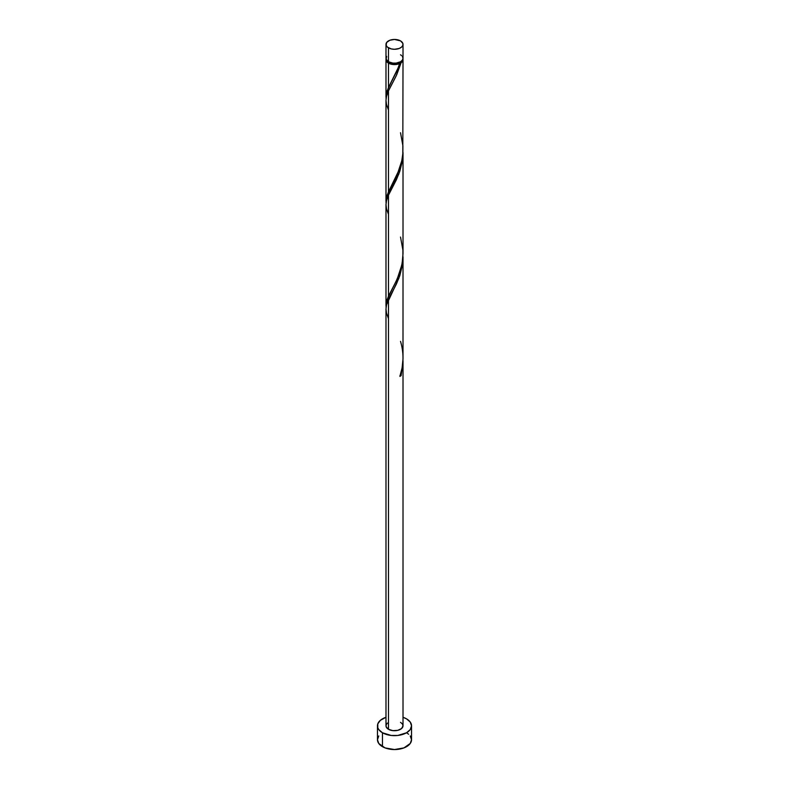<?xml version="1.0" encoding="UTF-8"?>
<svg xmlns="http://www.w3.org/2000/svg" width="789" height="789" viewBox="0 0 789 789"><rect width="100%" height="100%" fill="white"/><g stroke="black" fill="none" stroke-linecap="round" stroke-linejoin="round"><path stroke-width="1.18" d="M386.63 56.394L386.146 59.234L388.474 61.749L388.474 47.843A8.511 4.921 180 0 1 385.989 44.371A8.511 4.921 180 0 1 391.245 39.825A8.511 4.921 180 0 1 400.526 40.89L394.5 39.45L389.766 40.278L386.63 42.488L386.146 45.328L387.419 47.103L391.245 48.908L394.5 49.283L399.234 48.454L401.581 47.103L402.854 45.328L402.854 43.405L400.526 40.89A8.511 4.921 180 0 1 403.011 44.371A8.511 4.921 180 0 1 397.755 48.908A8.511 4.921 180 0 1 388.474 47.843L388.474 61.749A8.511 4.921 0 0 0 397.755 62.814A8.511 4.921 0 0 0 403.011 58.278L402.37 56.394M386.985 60.526L388.129 62.124L389.076 62.795L389.076 62.065L389.076 62.795A7.663 4.428 0 0 0 399.924 62.795A7.663 4.428 0 0 0 401.986 60.625M378.759 735.95L377.467 739.717A17.033 9.833 0 0 0 382.458 746.67L382.458 732.764L391.176 735.456L397.824 735.456L406.542 732.764L410.241 729.569L411.533 725.811L410.241 722.043L406.542 718.858L403.011 717.29A17.033 9.833 180 0 1 406.542 718.858A17.033 9.833 180 0 1 411.533 725.811A17.033 9.833 180 0 1 401.019 734.894A17.033 9.833 180 0 1 382.458 732.764L382.458 746.67A17.033 9.833 0 0 0 401.019 748.8A17.033 9.833 0 0 0 411.533 739.717L410.241 735.95M403.011 361.48L401.098 375.682A8.511 4.921 180 0 1 399.895 376.383L402.104 367.861L403.001 358.956L403.011 256.889L402.37 265.282L399.806 275.637L396.394 284.04L388.474 299.485L388.474 729.283A8.511 4.921 0 0 0 397.755 730.348A8.511 4.921 0 0 0 403.011 725.811L401.581 728.543L397.755 730.348L392.843 730.634L388.474 729.283L388.474 299.485L386.462 305.077L385.989 309.041L385.989 725.811A8.511 4.921 0 0 0 388.474 729.283L386.146 726.768L386.146 724.854L387.419 723.079M399.924 375.702L401.098 375.682L403.011 360.918L403.011 725.811L402.37 723.927L400.526 722.329M388.474 318.598L386.462 313.006L385.989 308.893L386.531 304.781L398.849 278.29L402.538 264.098L403.011 256.889M398.79 66.523L399.895 63.475A8.511 4.921 180 0 1 388.474 63.14L388.474 87.549L398.79 66.523M386.038 202.743L386.373 197.842L388.474 191.855L388.474 90.883L396.088 76.089L401.098 62.775L402.587 61.197L402.932 58.968A8.511 4.921 180 0 1 403.011 59.668A8.511 4.921 180 0 1 401.098 62.775L396.68 74.827L388.474 90.883L388.474 191.855L399.234 169.645L401.709 161.193L402.804 154.082L403.011 59.668M387.014 60.625A7.663 4.428 0 0 0 389.076 62.795L393.001 64.008L395.999 64.008L401.098 62.775L399.924 62.795L402.015 60.526M403.011 253.575L403.011 152.593L402.37 160.976L399.806 171.331L396.394 179.734L388.474 195.189L388.474 296.151L396.157 281.209L399.905 272.047L402.173 263.171L403.011 253.575M386.038 307.049L386.373 302.148L388.474 296.151L388.474 195.189L398.849 173.984L402.538 159.792L403.011 152.583M386.038 98.438L386.373 93.546L388.474 87.549L388.474 63.14A8.511 4.921 180 0 1 385.989 59.668A8.511 4.921 180 0 1 386.068 58.968M385.989 201.422L385.989 100.44L386.462 96.465L388.474 90.883L386.531 96.169L385.989 100.292L386.462 104.395L388.474 109.996M385.989 305.718L385.989 204.736L386.462 200.771L388.474 195.189L386.531 200.475L385.989 204.588L386.462 208.7L388.474 214.292M391.975 80.734L397.311 70.103L399.924 62.795L399.895 63.475L397.163 64.333L391.048 64.156L386.63 61.542L386.146 58.702M382.458 732.764A17.033 9.833 180 0 1 377.467 725.811A17.033 9.833 180 0 1 385.989 717.29L380.337 720.347L377.793 723.888L377.793 727.724L378.759 729.569L382.458 732.764M377.467 725.811L377.467 739.717L378.759 743.475L385.042 747.893L394.5 749.55L403.958 747.893L410.241 743.475L411.533 739.717L411.533 725.811M408.663 734.253L406.542 732.764M385.989 44.371L385.989 58.278A8.511 4.921 0 0 0 388.474 61.749L392.843 63.1L396.157 63.1L400.526 61.749L402.37 60.151L403.011 58.278L403.011 44.371M401.581 55.546L400.526 54.796M400.141 375.603L401.098 375.682A8.511 4.921 180 0 1 399.895 376.383C403.8 364.814 404.007 353.147 400.526 341.351M391.551 81.514L387.074 91.041L386.068 98.783M400.526 132.749L402.903 145.787L402.863 153.293L401.818 160.69L397.311 174.399L387.074 195.347L386.068 203.089M400.526 237.055L402.903 250.093L402.863 257.599L401.818 264.986L397.311 278.704L387.074 299.642L386.068 307.385M385.989 97.116L385.989 59.668"/></g></svg>
